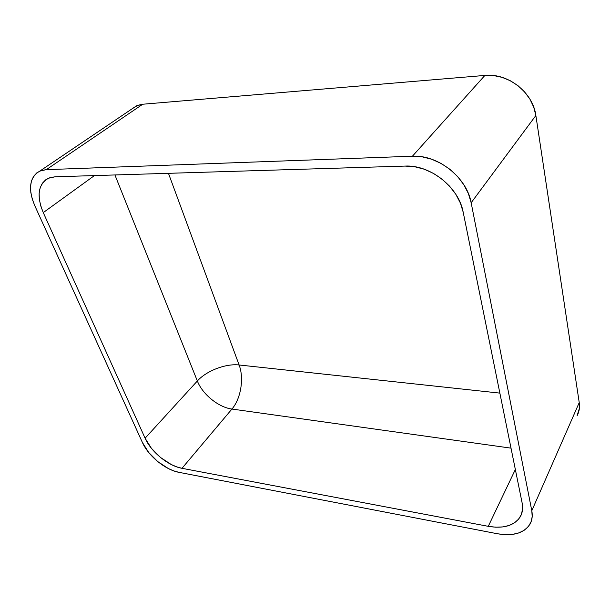 <?xml version="1.0" encoding="UTF-8"?>
<svg xmlns="http://www.w3.org/2000/svg" width="610" height="610" viewBox="0 0 610 610"><rect width="100%" height="100%" fill="white"/><g stroke="black" fill="none" stroke-linecap="round" stroke-linejoin="round"><path stroke-width="0.91" d="M179.012 472.346C165.394 469.929 148.329 455.983 142.397 442.456L148.695 452.475L157.792 461.61L168.398 468.564L173.804 470.897L179.012 472.346L497.486 533.765L505.088 534.688L512.217 534.429L518.614 532.987L524.02 530.395L528.199 526.727L530.967 522.114L532.194 516.708L531.798 510.73C532.751 515.793 532.156 520.254 530.014 524.12C523.975 533.209 513.132 536.419 497.486 533.765L179.012 472.346M132.004 108.87L137.746 105.316L142.77 104.226L484.889 75.419L493.505 75.548L502.144 77.363L510.448 80.81L518.058 85.743L524.653 91.965L529.953 99.209L533.735 107.169L535.862 115.496L579.233 402.592L579.378 408.364L577.106 415.715C579.218 411.803 579.927 407.427 579.233 402.592L531.798 510.73L471.156 202.764L535.862 115.496L579.233 402.592L531.798 510.73L471.156 202.764L535.862 115.496C533.01 92.506 507.955 72.849 484.889 75.419L412.421 156.213C437.873 154.566 466.886 177.502 471.156 202.764L468.381 193.553L463.768 184.647L457.508 176.427L449.844 169.26L441.114 163.442L431.689 159.233L421.99 156.8L412.421 156.213L46.299 169.656L142.77 104.226L484.889 75.419L412.421 156.213L46.299 169.656L142.77 104.226L136.503 105.835L132.012 108.87M34.808 205.761C27.778 188.703 29.478 177.129 39.909 171.036L46.299 169.656L41.16 170.556L36.874 172.805L33.619 176.298L31.484 180.873L30.546 186.332L30.813 192.463L32.254 199.02L34.808 205.761L142.397 442.456L34.808 205.761M181.993 468.312L176.732 466.871L171.28 464.53L160.59 457.53L151.425 448.327L145.096 438.209L43.264 212.6L40.748 205.89L39.353 199.363L39.131 193.271L40.123 187.85L42.303 183.32L45.62 179.866L49.951 177.655L55.144 176.786L405.132 166.08L414.556 166.713L424.11 169.168L433.397 173.354L442.021 179.111L449.6 186.195L455.807 194.293L460.39 203.069L463.173 212.127L522.13 502.953L522.572 508.969L521.405 514.413L518.691 519.072L514.573 522.785L509.236 525.431L502.899 526.91L495.823 527.208L488.274 526.331L181.993 468.312C168.246 465.918 151.051 451.873 145.096 438.209L197.35 380.991C202.451 394.289 218.586 407.388 231.93 409.051L181.993 468.312L231.93 409.051L511.02 448.144L231.93 409.051C240.912 398.704 244.206 378.192 239.112 364.986L499.864 393.114L239.112 364.986C244.206 378.192 240.912 398.704 231.93 409.051C218.586 407.388 202.451 394.289 197.35 380.991L145.096 438.209L43.264 212.6L94.443 175.581L43.264 212.6C36.386 195.81 38.094 184.357 48.388 178.25L55.144 176.786L405.132 166.08C430.18 164.624 458.827 187.293 463.173 212.127L522.13 502.953C523.151 508.229 522.526 512.857 520.238 516.845C514.199 525.721 503.547 528.885 488.274 526.331L515.351 469.509L488.274 526.331L181.993 468.312M114.924 174.956L197.35 380.991C206.439 370.781 225.875 363.369 239.112 364.986C225.875 363.369 206.439 370.781 197.35 380.991L114.924 174.956M168.451 173.324L239.112 364.986L168.451 173.324M39.909 171.036L136.503 105.835M521.695 513.589L520.238 516.845"/></g></svg>
